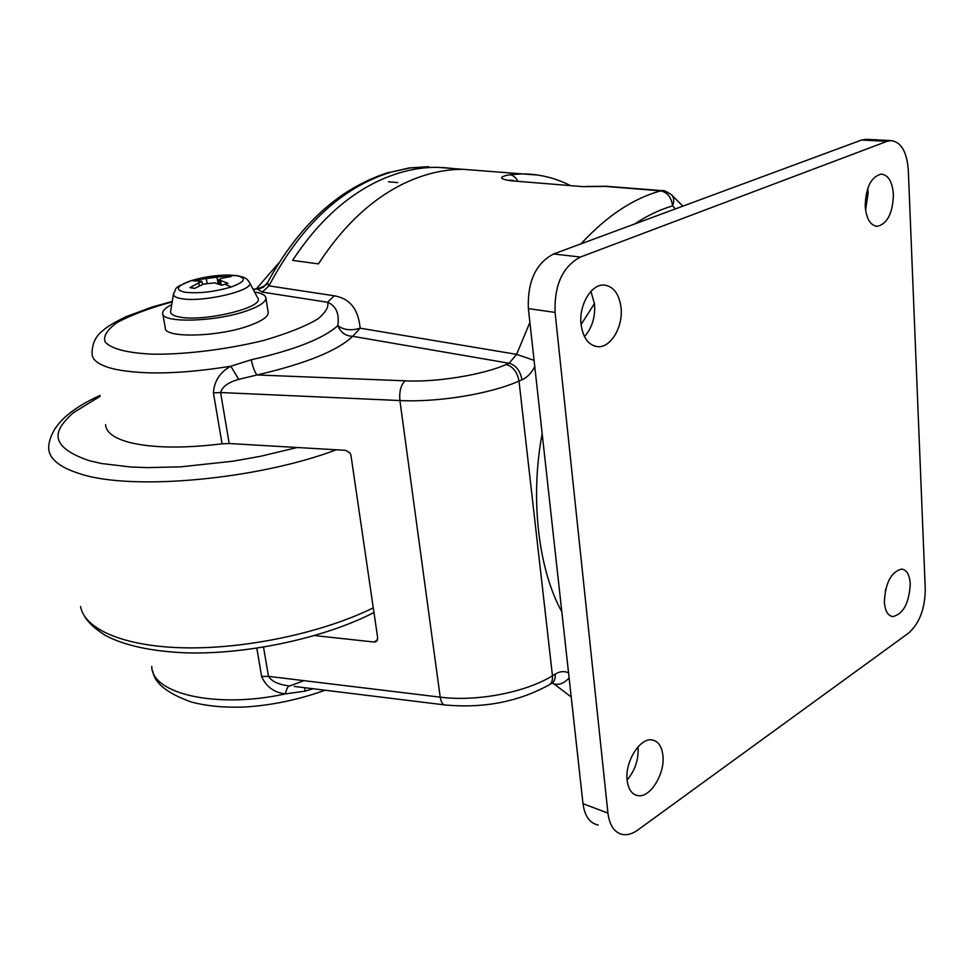 <?xml version="1.0" encoding="UTF-8"?>
<svg xmlns="http://www.w3.org/2000/svg" width="974" height="974" viewBox="0 0 974 974"><rect width="100%" height="100%" fill="white"/><g stroke="black" fill="none" stroke-linecap="round" stroke-linejoin="round"><path stroke-width="1.46" d="M884.355 601.92C885.415 582.696 891.21 571.738 901.741 569.059C906.782 569.924 909.631 574.891 910.252 583.95C909.168 603.076 903.348 613.961 892.793 616.615C887.85 615.775 885.037 610.881 884.355 601.92M885.269 591.023L885.731 588.966M627.122 779.967C635.072 770.483 638.725 759.513 638.08 747.021L638.055 746.814M584.461 336.59C592.022 328.055 595.394 317.22 594.554 304.095L590.926 291.372M865.594 210.287L868.199 192.596L867.773 188.262M867.03 139.355L861.588 140.025L553.609 253.97C535.797 263.321 527.384 281.523 528.371 308.588L582.988 803.684C584.717 816.2 589.794 823.31 598.231 825.027M627.146 780.32C624.736 761.948 639.967 737.501 652.032 739.923C658.205 741.092 661.833 746.279 662.917 755.507C665.181 773.733 650.157 798.108 637.873 795.636C631.883 794.467 628.315 789.366 627.146 780.32M581.064 324.342C578.726 305.386 591.072 284.238 603.77 285.029C613.389 286.076 619.147 293.649 621.047 307.723C623.214 326.57 610.978 347.596 598.109 346.707C588.759 345.66 583.085 338.209 581.064 324.342M865.204 206.184C865.74 187.483 871.073 176.781 881.19 174.078C888.3 174.906 892.367 181.712 893.401 194.459C892.829 213.062 887.46 223.691 877.306 226.345C870.354 225.542 866.324 218.821 865.204 206.184M561.815 611.733C538.439 569.912 529.88 498.213 542.165 433.686M581.088 324.549L594.493 303.498M675.53 208.862L672.584 205.916C671.415 197.332 667.434 192.316 660.664 190.855L662.174 190.648C664.451 191.939 660.603 187.738 671.646 194.885C674.045 197.661 674.361 201.338 672.584 205.916C659.909 209.544 647.272 215.558 634.646 223.983M312.983 688.74L304.984 691.15L304.789 687.729M304.984 691.15L285.224 693.938C273.852 692.392 265.987 686.573 261.629 676.492L256.819 648.209M376.439 641.416L377.705 638.092L350.957 455.345L349.922 452.825L345.673 450.341L229.194 443.523L222.072 443.827C183.282 448.539 152.358 448.064 129.286 442.391C113.861 438.19 105.959 432.261 105.582 424.627M172.167 301.879C149.74 308.015 131.332 314.931 116.953 322.613C106.799 330.149 102.903 336.651 105.265 342.142C111.535 348.862 126.949 352.856 151.506 354.134C180.567 354.828 223.594 350.275 263.771 340.425C288.219 333.242 306.36 325.986 318.206 318.693C325.949 312.07 329.054 306.591 327.532 302.269L262.274 292.09L257.733 289.327L263.357 287.269L267.728 282.265C268.349 283.897 264.843 286.125 257.185 288.937L253.252 289.546M267.765 282.18L267.728 282.265C299.456 224.251 339.938 187.592 389.162 172.288L388.431 172.508M257.148 288.937L253.045 289.156M262.274 292.09L268.946 285.869L267.412 283.008M268.118 312.057L268.215 312.666C268.154 316.769 261.86 321.079 249.356 325.62C218.273 337.126 163.425 338.368 165.263 327.775L162.828 314.005M254.555 291.981C261.823 293.186 265.61 295.219 265.914 298.081C265.829 302.074 259.51 306.299 246.958 310.743C215.753 322.053 160.771 323.441 162.67 313.129C162.719 310.475 165.726 307.626 171.716 304.606M173.469 294.075L170.633 311.181C170.109 313.859 173.055 315.807 179.472 317.025C203.529 322.138 263.747 307.65 258.013 298.458L257.562 297.618M224.909 284.25L227.94 283.312L218.846 279.794L221.792 278.211L230.972 276.616L226.236 275.91L196.517 279.855L193.497 280.865L201.849 281.255L189.942 287.622L194.666 288.377L203.627 284.079L214.475 282.85L221.877 285.285L224.909 284.25L231.215 286.977C214.207 291.944 198.781 293.698 184.902 292.237C174.504 289.728 176.55 285.893 191.038 280.719L196.517 279.855M226.455 277.286L226.236 275.91M199.828 280.634L199.536 278.941M251.28 359.771L230.826 366.212C220.075 372.068 214.268 380.956 213.416 392.887L220.599 392.534L399.9 400.545C399.145 391.292 400.923 384.718 405.245 380.822C435.816 382.526 483.238 374.795 506.139 364.507C513.018 366.565 517.304 372.092 519.008 381.09L521.979 379.799C520.286 370.826 516.001 365.299 509.122 363.253L352.722 336.31C337.454 350.823 305.556 363.704 257.014 374.966C254.859 372.506 252.948 367.442 251.28 359.771C294.854 349.836 323.697 338.453 337.832 325.633C343.737 330.076 351.176 330.929 360.137 328.189L516.622 354.353L509.122 363.253L506.139 364.507M327.532 302.269C336.079 305.86 339.512 313.652 337.832 325.633C340.583 332.487 345.551 336.054 352.722 336.31L360.137 328.189C358.444 309.257 349.812 298.458 334.252 295.792L327.532 302.269M288.353 686.475L303.9 680.656M405.245 380.822L257.014 374.966L238.715 379.361L230.826 366.212C182.82 373.931 144.42 374.99 115.626 369.377C100.115 365.834 92.274 360.672 92.08 353.866C91.933 343.883 95.598 336.067 103.098 330.405C107.152 326.68 114.871 322.09 126.267 316.611L152.297 306.968L172.252 301.441M238.715 379.361C228.22 382.344 222.182 386.739 220.599 392.534L229.194 443.523M568.56 672.876C564.433 670.867 559.989 671.269 555.217 674.093L552.453 675.761L519.008 381.09C490.129 393.91 438.166 402.481 399.9 400.545L440.211 697.153L268.471 676.358C271.77 681.496 278.71 684.673 289.278 685.891C288 686.195 286.648 688.886 285.224 693.938C216.983 708.95 151.688 694.024 151.774 666.459M278.747 263.041L256.247 288.974M375.733 641.793L373.894 642.012L377.498 640.088M607.508 186.265L586.165 186.46M581.003 243.829C606.619 216.082 633.173 198.428 660.664 190.855L605.037 186.387L583.389 186.667L510.887 180.774C499.09 178.972 498.591 176.964 509.402 174.736L522.101 173.883L537.782 175.064M517.754 180.908C515.416 177 512.641 174.943 509.402 174.736M314.59 635.572L373.894 642.012M297.301 447.504L260.168 456.368L233.285 461.165L180.75 466.838L147.147 467.63L130.674 466.996L101.406 463.502L89.218 460.678C62.409 451.559 52.9 440.394 60.68 427.221C61.338 424.859 70.14 414.961 73.951 412.343L100.176 396.308M397.709 182.576L388.504 181.773L397.709 182.576M555.083 312.423L607.934 813.107C609.602 825.745 614.643 832.904 623.031 834.584C627.755 835.217 632.637 833.72 637.69 830.091L908.657 633.039C919.456 623.299 924.996 608.762 925.276 589.428L908.304 170.048C906.867 151.591 901.035 141.766 890.82 140.573L887.022 141.34L580.407 257.063C562.631 266.559 554.194 285.017 555.083 312.423L528.371 308.588M534.775 366.699C531.354 373.139 527.092 377.51 521.979 379.799M548.216 685.343C551.454 683.918 552.867 680.729 552.453 675.761C525.656 692.453 476.773 701.889 440.211 697.153C441.076 702.485 442.902 705.127 445.702 705.042C483.883 708.378 518.058 701.804 548.216 685.343M555.217 674.093C555.618 679.048 554.206 682.238 550.967 683.663L550.079 684.211M249.234 282.034L249.636 282.777C254.421 290.508 202.129 302.804 181.249 298.616C175.661 297.63 173.092 296.011 173.518 293.771C177.645 287.403 171.229 288.815 191.428 280.597C204.211 276.823 217.032 274.985 229.876 275.07L236.256 275.581C247.092 277.87 245.411 281.669 231.215 286.977M191.038 280.719L216.009 275.873L236.658 275.581C243.926 277.054 246.885 278.004 249.636 282.777L258.013 298.458M221.22 285.041L220.538 280.877M218.127 283.945L217.056 277.493M207.06 283.02L206.33 278.71M199.353 286.003L198.903 283.337M222.072 443.827L213.416 392.887M263.54 647.15L268.471 676.358L261.629 676.492M390.854 172.179L408.983 167.978L428.633 166.651L409.859 167.978L390.854 172.179C341.728 187.434 301.088 225.335 268.946 285.869L334.252 295.792M441.672 167.418L454.651 168.672M583.389 186.667L510.887 180.774M513.712 180.58L509.524 180.08M552.428 682.859L553.987 683.906L551.893 683.224M373.286 607.837C324.427 632.029 249.186 648.562 187.507 647.868C125.78 647.186 84.738 629.849 80.538 606.534M100.018 395.481C68.034 409.896 50.94 426.722 48.737 445.946C47.738 457.865 58.55 467.264 81.159 474.155C133.718 490.981 258.78 479.184 336.322 449.793M480.584 170.669L463.137 169.33C443.827 169.269 424.311 173.883 404.587 183.173C371.898 198.903 343.177 225.81 318.425 263.893L292.59 260.387C317.22 222.888 345.855 196.383 378.521 180.896C398.22 171.753 417.736 167.224 437.082 167.309L437.168 167.309M529.893 322.406L516.622 354.353L534.081 360.331M569.12 678.001C564.165 683.298 559.125 685.27 553.987 683.906L571.214 696.982M605.012 186.204L663.099 190.709M607.934 813.107L582.988 803.684M887.022 141.34L861.588 140.025M580.407 257.063L553.609 253.97M325.121 690.225C298.202 699.856 271.198 705.468 244.109 707.051C224.13 707.745 206.561 706.065 191.403 702.023C167.552 693.525 154.696 683.358 152.845 671.524M219.613 284.457L218.858 279.891M202.422 284.603L201.849 281.255M265.914 298.081L268.215 312.666M463.222 169.33L522.101 173.883C538.537 173.908 554.328 177.645 569.486 185.109M373.967 612.5C325.316 637.629 248.93 654.443 187.191 652.884C151.713 651.509 124.319 645.616 105.009 635.194C94.855 628.717 87.989 622.349 84.434 616.079M444.254 704.859L294.233 686.426M437.082 167.309L463.125 169.33M682.871 206.147L671.646 194.885M865.399 139.27L890.82 140.573M877.306 226.345L875.93 226.224M598.109 346.707L594.81 346.196M637.873 795.636L634.086 794.248M892.793 616.615L890.918 616.152"/></g></svg>
